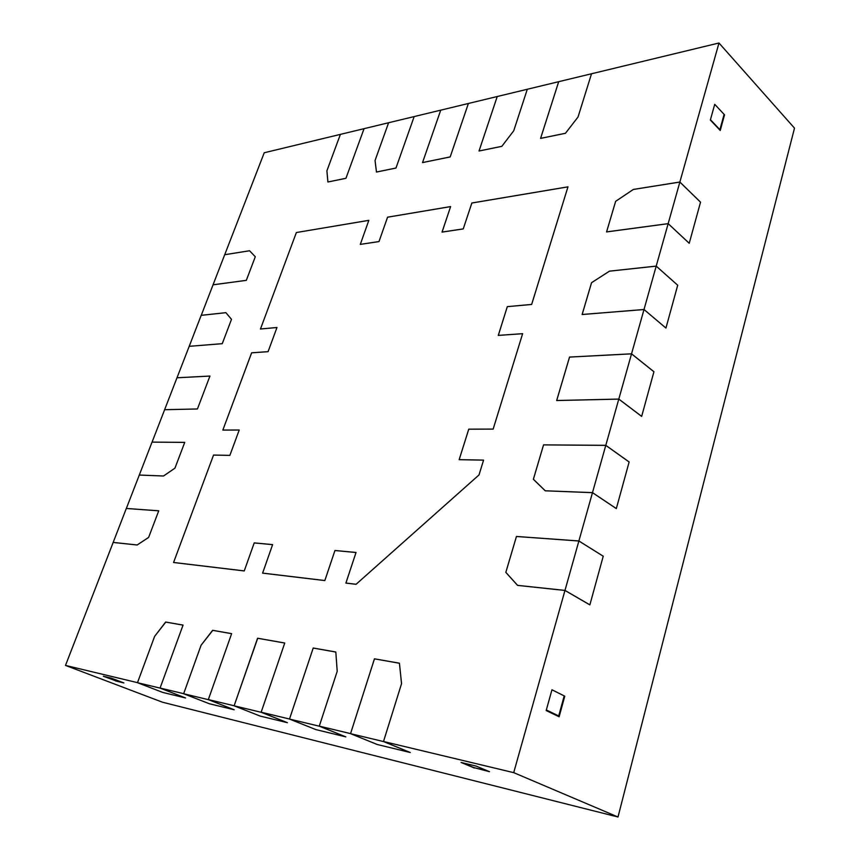 <?xml version="1.0" encoding="UTF-8"?>
<svg xmlns="http://www.w3.org/2000/svg" width="860" height="860" viewBox="0 0 860 860"><rect width="100%" height="100%" fill="white"/><g stroke="black" fill="none" stroke-linecap="round" stroke-linejoin="round"><path stroke-width="1.29" d="M201.251 315.34L217.064 274.447L213.065 284.789L246.325 280.338L255.291 256.753L249.55 250.744L224.718 254.7L264.235 152.757L340.399 134.375L326.908 170.817L327.918 181.976L345.957 178.278L364.06 128.667L388.613 122.743L375.057 160.498L376.487 172.022L395.987 168.023L414.165 116.573L440.739 110.155L422.539 162.572L450.199 156.907L468.399 103.48L497.231 96.524L479.041 150.995L501.831 146.318L513.742 130.774L527.309 89.257L558.71 81.689L540.596 138.374L565.471 133.268L578.038 116.992L591.519 73.767L718.981 43L794.5 128.151L618.007 817L513.71 772.645L383.517 741.503L401.566 683.614L399.427 663.211L374.465 658.814L350.568 733.612L319.296 726.13L337.217 671.284L335.819 652.009L313.223 648.021L289.519 719.014L261.171 712.23L284.746 643.011L257.581 638.228L234.135 705.759L208.335 699.588L231.63 633.648L212.646 630.305L201.089 645.215L183.674 693.687L160.089 688.043L185.588 697.976L162.787 692.44L137.471 682.689L160.067 688.097L185.588 697.976M160.089 688.043L183.062 625.091L165.657 622.027L154.65 636.325L137.503 682.646L65.5 665.414L113.187 542.413L137.159 544.971L148.629 537.414L158.745 510.797L126.345 508.454L139.299 475.042L163.518 475.988L174.956 468.152L184.75 442.362L152.07 442.115L164.636 409.693L197.445 408.952L209.947 376.046L177.01 377.766L193.339 335.658L189.211 346.322L222.256 343.656L231.501 319.339L225.9 312.664L201.219 315.319M618.007 817L162.432 702.201L65.5 665.414M383.517 741.503L410.295 752.521L377.239 744.502L350.536 733.666L383.485 741.557L401.555 683.657M319.296 726.13L345.838 736.88L315.921 729.613L289.487 719.067L319.264 726.184L337.206 671.327M261.171 712.23L287.412 722.69L260.214 716.09L234.113 705.813L261.139 712.284L287.412 722.69M208.335 699.588L234.232 709.779L209.367 703.749L183.642 693.74L208.314 699.642L234.232 709.779M474.397 768.012L461.067 762.454L476.139 766.088L489.48 771.678L474.462 767.765M115.67 680.948L123.894 682.947L111.51 678.217L103.34 676.25L115.734 680.776M718.981 43L679.873 182.019L700.534 202.165L689.236 243.273L668.166 223.643L656.212 266.106L609.471 271.147L591.54 282.704L582.123 314.523L644 309.536L656.201 266.138L677.712 285.23L665.941 328.058L644.011 309.503L631.541 353.815L653.933 371.735L641.667 416.369L618.802 399.072L605.795 445.329L629.144 461.96L616.33 508.572L592.486 492.629L578.887 540.962L603.172 556.173M578.887 540.962L516.462 536.457L505.841 572.341L517.591 585.359L564.977 590.412L589.874 604.859L603.247 556.173M564.977 590.412L513.71 772.645M656.212 266.106L677.669 285.197M644 309.536L665.941 328.058L677.712 285.197M559.118 716.778L546.175 710.543L551.948 689.774L564.773 696.181L559.118 716.778M714.725 104.318L710.349 120.056L720.239 130.473L724.529 114.831L714.725 104.318M605.795 445.329L543.574 444.867L533.394 479.256L545.251 490.781L592.486 492.629M631.541 353.815L569.557 357.061L556.699 400.502L618.802 399.072M609.504 271.169L591.572 282.661L582.155 314.491L644.011 309.503M679.873 182.019L633.368 189.426L615.642 201.326L606.59 231.888L668.166 223.643L689.226 243.305L700.524 202.197L679.862 182.051L633.347 189.458L615.62 201.358L606.569 231.931L668.155 223.675L679.862 182.051M356.094 584.273L479.031 474.924L483.578 460.111L459.175 459.648L468.775 429.161L493.167 429.075L522.633 333.669L498.273 335.389L507.314 306.633L531.663 304.429L567.976 186.835L471.839 203.003L463.26 228.889L442.04 232.082L450.629 206.572L387.559 217.182L379.002 241.563L360.308 244.369L368.843 220.332L296.367 232.533L260.473 328.982L276.985 327.488L268.094 351.643L251.614 352.804L222.858 430.065L239.23 430.011L229.889 455.37L213.549 455.058L173.58 562.472L244.261 570.911L254.227 542.886L272.62 544.616L262.623 573.104L324.854 580.543L334.959 550.486L356.04 552.475L345.903 583.058L356.094 584.273M605.784 445.373L543.541 444.899L533.361 479.289L545.229 490.813L592.476 492.673L605.784 445.373L629.079 461.96M251.647 352.826L222.837 430.097L239.209 430.032L229.867 455.392L213.538 455.09L173.559 562.494L244.24 570.943L254.216 542.918M387.581 217.204L378.981 241.585L360.286 244.401L368.822 220.364L296.367 232.533M442.072 232.103L450.608 206.604L387.537 217.214M471.871 203.025L463.239 228.921L442.019 232.114M498.305 335.421L507.303 306.676M257.71 638.281L234.113 705.813M212.775 630.358L201.068 645.247L183.642 693.74M165.786 622.081L154.639 636.346L137.471 682.689M723.948 114.95L724.529 114.831M564.171 696.073L564.773 696.181M462.185 762.734L474.01 767.658L487.975 771.044M546.326 709.962L558.71 715.939L564.214 695.901M558.71 715.939L556.484 715.509M710.446 119.701L719.906 129.667L724.109 114.38M104.35 676.497L115.305 680.668L122.496 682.41M254.205 542.918L272.599 544.649L262.601 573.136L324.822 580.575L334.938 550.518L356.019 552.507L345.881 583.091L356.072 584.305L478.998 474.956L483.567 460.154M483.556 460.143L459.154 459.681L468.743 429.194L493.145 429.108L522.622 333.712M522.601 333.702L498.241 335.421M507.292 306.665L531.641 304.462L567.955 186.878M567.944 186.867L471.817 203.035M296.356 232.565L260.462 329.014L276.974 327.52L268.073 351.675L251.593 352.837M603.236 556.216L589.863 604.892L564.966 590.454L578.877 541.005L603.236 556.216M578.877 541.005L516.441 536.49L505.82 572.373L517.569 585.391L564.966 590.454M629.133 462.003L616.319 508.604L592.476 492.673M653.922 371.767L641.657 416.401L618.791 399.115L631.53 353.847L653.922 371.767M631.53 353.847L569.524 357.094L556.667 400.545L618.791 399.115M656.201 266.138L609.45 271.179M160.067 688.097L183.04 625.123L165.636 622.059M208.314 699.642L231.619 633.68L212.624 630.337M261.139 712.284L284.735 643.043L257.559 638.249M383.485 741.557L410.295 752.521M401.534 683.646L399.438 663.264M399.406 663.243L374.444 658.846L350.536 733.666M319.264 726.184L345.838 736.88M337.195 671.327L335.819 652.052M335.798 652.041L313.201 648.053L289.487 719.067M249.54 250.765L224.686 254.732L213.043 284.821L246.304 280.36L255.28 256.774L249.658 250.851M225.879 312.685L201.186 315.351L189.189 346.344L222.245 343.688L231.49 319.372L225.965 312.739M164.593 409.725L197.434 408.973L209.937 376.078L176.977 377.798L164.615 409.736M113.144 542.434L137.148 545.004L148.608 537.446L158.734 510.829L126.312 508.475L113.165 542.445M139.266 475.064L163.497 476.021L174.935 468.173L184.739 442.395L152.026 442.137L139.288 475.075M591.508 73.767L558.688 81.689L540.574 138.406L565.45 133.3L578.017 117.024L591.519 73.777M527.298 89.268L497.22 96.524L479.02 151.016L501.81 146.35L513.721 130.806L527.298 89.268M468.388 103.48L440.728 110.166L422.518 162.604L450.178 156.939L468.388 103.48M340.388 134.375L326.886 170.839L327.896 182.008L345.935 178.31L364.06 128.678L340.388 134.375M388.602 122.743L375.035 160.519L376.465 172.054L395.965 168.055L414.165 116.584L388.602 122.743"/></g></svg>
